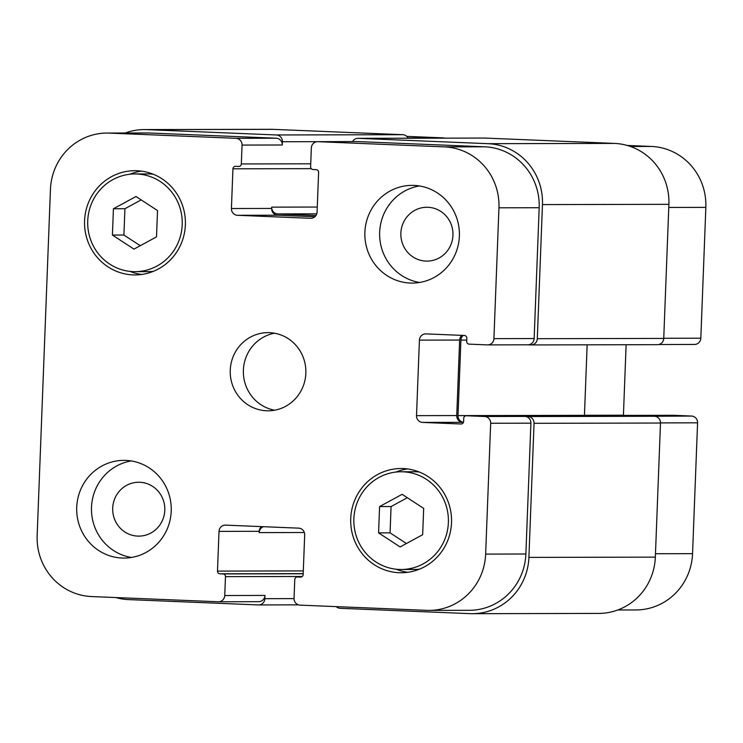 <?xml version="1.0" encoding="UTF-8"?>
<svg xmlns="http://www.w3.org/2000/svg" width="743" height="743" viewBox="0 0 743 743"><rect width="100%" height="100%" fill="white"/><g stroke="black" fill="none" stroke-linecap="round" stroke-linejoin="round"><path stroke-width="1.11" d="M419.619 282.461A48.862 47.283 89.9 0 1 379.664 232.243A48.862 47.283 89.9 0 1 419.414 185.954M452.951 235.262A26.934 26.061 -90.1 0 0 426.853 207.26A26.934 26.061 -90.1 0 0 400.849 234.249A26.934 26.061 -90.1 0 0 426.965 261.118A26.934 26.061 -90.1 0 0 452.951 235.262M364.887 232.28A48.862 47.283 89.9 0 1 412.021 185.369A48.862 47.283 89.9 0 1 459.406 234.119A48.862 47.283 89.9 0 1 412.235 283.083A48.862 47.283 89.9 0 1 364.887 232.28M76.724 507.274A48.862 47.283 89.9 0 1 123.867 460.363A48.862 47.283 89.9 0 1 171.252 509.122A48.862 47.283 89.9 0 1 124.072 558.077A48.862 47.283 89.9 0 1 76.724 507.274M131.465 557.464A48.862 47.283 89.9 0 1 91.5 507.246A48.862 47.283 89.9 0 1 131.251 460.948M164.788 510.265A26.934 26.061 -90.1 0 0 138.69 482.253A26.934 26.061 -90.1 0 0 112.685 509.243A26.934 26.061 -90.1 0 0 138.802 536.121A26.934 26.061 -90.1 0 0 164.788 510.265M406.412 543.514L390.066 532.852L391.078 506.54L407.34 497.717M378.577 532.88L379.589 506.568L402.139 494.327L423.677 508.388L422.665 534.691L400.115 546.941L378.577 532.88L390.066 532.852M379.589 506.568L391.078 506.54M140.26 245.701L123.914 235.039L124.926 208.727L141.179 199.904M112.416 235.057L113.428 208.755L135.978 196.505L157.525 210.566L156.513 236.878L133.963 249.119L112.416 235.057L123.914 235.039M113.428 208.755L124.926 208.727M401.025 471.768A48.862 47.283 -90.1 0 0 353.882 518.688A48.862 47.283 -90.1 0 0 401.229 569.491A48.862 47.283 -90.1 0 0 448.41 520.527A48.862 47.283 -90.1 0 0 401.025 471.768L414.157 471.74A48.862 47.283 89.9 0 1 419.312 472.028M419.526 569.157A48.862 47.283 89.9 0 1 414.371 569.463L401.229 569.491M395.87 472.074A52.112 50.431 89.9 0 1 407.582 468.944M407.805 572.286A52.112 50.431 89.9 0 1 396.075 569.203M350.733 518.558A52.112 50.431 89.9 0 1 401.016 468.517A52.112 50.431 89.9 0 1 451.558 520.518A52.112 50.431 89.9 0 1 401.239 572.742A52.112 50.431 89.9 0 1 350.733 518.558M134.864 173.955A48.862 47.283 -90.1 0 0 87.73 220.866A48.862 47.283 -90.1 0 0 135.077 271.669A48.862 47.283 -90.1 0 0 182.249 222.714A48.862 47.283 -90.1 0 0 134.864 173.955L148.006 173.927A48.862 47.283 89.9 0 1 153.16 174.206M153.364 271.344A48.862 47.283 89.9 0 1 148.21 271.641L135.077 271.669M129.709 174.261A52.112 50.431 89.9 0 1 141.43 171.131M141.653 274.473A52.112 50.431 89.9 0 1 129.923 271.39M84.581 220.736A52.112 50.431 89.9 0 1 134.854 170.695A52.112 50.431 89.9 0 1 185.406 222.705A52.112 50.431 89.9 0 1 135.077 274.929A52.112 50.431 89.9 0 1 84.581 220.736M50.45 189.344A58.632 56.737 89.9 0 1 107.02 133.053A58.632 56.737 89.9 0 1 109.397 133.099L236.005 138.309A6.511 6.306 89.9 0 1 242.06 145.08L241.326 163.952A2.61 2.526 89.9 0 1 238.707 166.451L235.559 166.321A2.61 2.526 -90.1 0 0 232.94 168.819L231.417 208.532A6.511 6.306 -90.1 0 0 237.463 215.294L310.537 218.303A6.511 6.306 -90.1 0 0 317.085 212.052L318.608 172.348A2.61 2.526 -90.1 0 0 316.193 169.645L313.044 169.515A2.61 2.526 89.9 0 1 310.62 166.803L311.345 147.931A6.511 6.306 89.9 0 1 317.893 141.681L444.509 146.891A58.632 56.737 89.9 0 1 498.952 207.808L493.919 338.641A6.511 6.306 89.9 0 1 487.371 344.891L469.102 344.139A2.61 2.526 89.9 0 1 466.688 341.436L466.808 338.176A2.61 2.526 -90.1 0 0 464.394 335.474L425.971 333.886A6.511 6.306 -90.1 0 0 419.414 340.136L416.517 415.643A6.511 6.306 -90.1 0 0 422.563 422.414L460.994 423.993A2.61 2.526 -90.1 0 0 463.613 421.495L463.734 418.244A2.61 2.526 89.9 0 1 466.353 415.746L484.622 416.498A6.511 6.306 89.9 0 1 490.668 423.259L485.643 554.102A58.632 56.737 89.9 0 1 429.082 610.393A58.632 56.737 89.9 0 1 426.705 610.347L300.088 605.136A6.511 6.306 89.9 0 1 294.042 598.366L294.767 579.494A2.61 2.526 89.9 0 1 297.386 576.986L300.534 577.116A2.61 2.526 -90.1 0 0 303.153 574.618L304.686 534.914A6.511 6.306 -90.1 0 0 298.63 528.143L225.566 525.134A6.511 6.306 -90.1 0 0 219.018 531.384L217.485 571.098A2.61 2.526 -90.1 0 0 219.909 573.8L223.058 573.93A2.61 2.526 89.9 0 1 225.473 576.642L224.748 595.514A6.511 6.306 89.9 0 1 218.201 601.765L91.593 596.555A58.632 56.737 89.9 0 1 37.15 535.638L50.45 189.344M230.256 370.163A39.082 37.828 89.9 0 1 267.963 332.632A39.082 37.828 89.9 0 1 305.875 371.639A39.082 37.828 89.9 0 1 268.13 410.805A39.082 37.828 89.9 0 1 230.256 370.163M406.783 136.378L442.912 137.864A6.511 6.306 89.9 0 1 444.509 138.152M627.203 145.452L651.407 146.445A58.632 56.737 89.9 0 1 705.85 207.362L700.825 338.204A6.511 6.306 89.9 0 1 694.538 344.455L658.744 344.529M626.126 344.743L623.423 415.207A6.511 6.306 -90.1 0 0 623.414 415.402M673.047 415.3A2.61 2.526 89.9 0 1 673.26 415.3L691.519 416.052A6.511 6.306 89.9 0 1 697.575 422.823L692.55 553.656A58.632 56.737 89.9 0 1 635.98 609.947L617.786 609.994M274.538 333.217A39.082 37.828 -90.1 0 0 243.388 370.135A39.082 37.828 -90.1 0 0 274.696 410.201M408.158 138.226A6.511 6.306 -90.1 0 0 402.799 134.697L273.043 129.356A58.632 56.737 -90.1 0 0 270.666 129.31L144.226 129.579A58.632 56.737 89.9 0 1 146.603 129.626L276.359 134.966A6.511 6.306 89.9 0 1 282.414 141.737L282.284 144.987L242.06 145.08M429.082 610.393L469.307 610.309A58.632 56.737 89.9 0 0 525.877 554.009L530.901 423.176A6.511 6.306 89.9 0 0 524.855 416.405L528.004 416.535A6.511 6.306 89.9 0 1 534.05 423.306L528.905 557.399A58.632 56.737 89.9 0 1 472.334 613.69L598.774 613.421A58.632 56.737 -90.1 0 0 655.345 557.129L660.49 423.036A6.511 6.306 -90.1 0 0 654.444 416.266L691.519 416.052M584.444 415.486A6.511 6.306 89.9 0 1 584.444 415.346L587.156 344.817M657.193 344.668A6.511 6.306 -90.1 0 0 663.74 338.418L668.895 204.325A58.632 56.737 -90.1 0 0 614.452 143.408L484.687 138.068A6.511 6.306 -90.1 0 0 484.167 138.068M107.02 133.053L147.253 132.96A58.632 56.737 89.9 0 1 149.631 133.006L276.238 138.217A6.511 6.306 89.9 0 1 282.284 144.987M315.979 215.479L277.743 213.91A6.511 6.306 -90.1 0 1 271.697 207.139L271.65 208.439A6.511 6.306 -90.1 0 0 277.696 215.21L314.893 216.742M357.597 141.597A6.511 6.306 89.9 0 1 358.126 141.588L484.742 146.808A58.632 56.737 89.9 0 1 539.177 207.724L534.152 338.557A6.511 6.306 89.9 0 1 527.864 344.808L487.64 344.901M461.849 335.362A6.511 6.306 -90.1 0 0 459.648 340.053L456.75 415.56A6.511 6.306 -90.1 0 0 462.796 422.33L463.437 422.358M261.443 526.611A6.511 6.306 -90.1 0 0 259.242 531.301L259.196 532.601L304.333 532.508M115.797 597.548A58.632 56.737 89.9 0 0 128.548 599.592L258.313 604.932A6.511 6.306 89.9 0 0 264.861 598.682L264.982 595.431A6.511 6.306 89.9 0 1 258.694 601.681L218.47 601.774M125.214 133.006A58.632 56.737 89.9 0 1 144.226 129.579M263.459 526.694A6.511 6.306 -90.1 0 0 259.196 532.601M472.334 613.69A58.632 56.737 89.9 0 1 469.957 613.644L340.201 608.303A6.511 6.306 89.9 0 1 336.217 606.622M282.414 141.737L352.544 141.588A6.511 6.306 89.9 0 1 358.247 138.337L488.012 143.678A58.632 56.737 89.9 0 1 542.455 204.594L537.3 338.687A6.511 6.306 89.9 0 1 530.753 344.938L527.734 344.808M463.103 335.418A6.511 6.306 -90.1 0 0 460.911 340.108L458.004 415.616A6.511 6.306 -90.1 0 0 463.446 422.321M408.009 137.938L442.912 137.864M630.482 146.492L651.407 146.445M668.774 207.446L705.85 207.362M663.75 338.279L700.825 338.204M584.453 415.291L623.423 415.207M660.499 422.897L697.575 422.823M655.475 553.739L692.55 553.656M149.631 133.006L109.397 133.099M276.238 138.217L236.005 138.309M271.65 208.439L231.417 208.532M277.696 215.21L237.463 215.294M311.066 218.303L310.537 218.303M358.126 141.588L317.893 141.681M484.742 146.808L444.509 146.891M539.177 207.724L498.952 207.808M534.152 338.557L493.919 338.641M459.648 340.053L419.414 340.136M456.75 415.56L416.517 415.643M462.796 422.33L422.563 422.414M530.901 423.176L490.668 423.259M524.855 416.405L484.622 416.498M525.877 554.009L485.643 554.102M259.242 531.301L219.018 531.384M264.982 595.431L224.748 595.514M264.861 598.682L294.033 598.617M225.473 576.642L302.299 576.475M223.058 573.93L303.19 573.763M219.909 573.8L303.19 573.624M217.485 571.098L303.302 570.912M528.905 557.399L655.345 557.129M534.05 423.306L660.49 423.036M528.004 416.535L654.444 416.266M466.353 415.746L673.26 415.3M458.004 415.616L584.444 415.346M460.911 340.108L466.734 340.09M537.3 338.687L663.74 338.418M542.455 204.594L668.895 204.325M488.012 143.678L614.452 143.408M358.247 138.337L484.687 138.068M277.743 213.91L316.778 213.826M271.697 207.139L317.28 207.046M232.94 168.819L311.271 168.652M241.326 163.952L310.732 163.804M276.359 134.966L402.799 134.697M146.603 129.626L273.043 129.356M357.866 141.588L317.632 141.672M258.573 604.941L298.491 604.848M466.251 415.736L673.149 415.3M531.013 344.938L657.453 344.668M357.987 138.328L484.427 138.059"/></g></svg>
